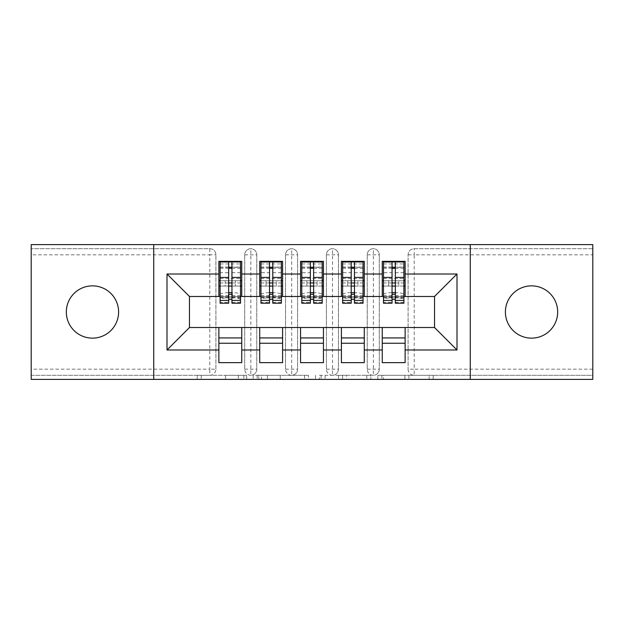 <?xml version="1.0" encoding="UTF-8"?>
<svg xmlns="http://www.w3.org/2000/svg" width="624" height="624" viewBox="0 0 624 624"><rect width="100%" height="100%" fill="white"/><g stroke="black" fill="none" stroke-linecap="round" stroke-linejoin="round"><path stroke-width="0.47" stroke-dasharray="3.12 2.34" d="M246.652 379.392L201.248 379.392L246.652 379.392L246.652 375.305L225.506 375.305L225.506 379.392L225.506 375.305L246.652 375.305L246.652 379.392L246.652 375.305L225.506 375.305L225.506 379.392L225.506 375.305L246.652 375.305L201.248 375.305L246.652 375.305M531.531 285.862A26.138 26.138 0 0 0 505.393 312A26.138 26.138 0 0 0 531.531 338.138A26.138 26.138 0 0 0 557.677 312A26.138 26.138 0 0 0 531.531 285.862M92.469 285.862A26.138 26.138 0 0 0 66.323 312A26.138 26.138 0 0 0 92.469 338.138A26.138 26.138 0 0 0 118.607 312A26.138 26.138 0 0 0 92.469 285.862M429.164 379.392L381.857 379.392L429.164 379.392L429.164 375.305L408.923 375.305L433.173 375.305L433.173 379.392L433.173 375.305L381.857 375.305L433.173 375.305L433.173 379.392L433.173 375.305L429.164 375.305L429.164 379.392M404.914 379.392L383.464 379.392L404.914 379.392L404.914 375.305L408.923 375.305L404.914 375.305L404.914 379.392L404.914 375.305L383.464 375.305L383.464 379.392L383.464 375.305L404.914 375.305L404.914 379.392M377.848 379.392L381.857 379.392L377.848 379.392L377.848 375.305L381.857 375.305L377.848 375.305L377.848 379.392M197.239 379.392L201.248 379.392L197.239 379.392L197.239 375.305L201.248 375.305L197.239 375.305L197.239 379.392M592.8 369.182L414.211 369.182L414.211 254.818L592.8 254.818L592.8 375.305L414.211 375.305L592.8 375.305L592.8 379.392L31.2 379.392L31.2 375.305L209.789 375.305L31.2 375.305L31.2 254.818L209.789 254.818L209.789 369.182L31.2 369.182M308.49 379.392L304.481 379.392L308.49 379.392L308.49 375.305L308.49 379.392M257.174 379.392L304.481 379.392L253.165 379.392L257.174 379.392L257.174 375.305L308.49 375.305L253.165 375.305L253.165 379.392L253.165 375.305L257.174 375.305L257.174 379.392M319.519 379.392L370.835 379.392L315.51 379.392L319.519 379.392L319.519 375.305L370.835 375.305L370.835 379.392L370.835 375.305L346.577 375.305L346.577 379.392M218.876 296.478L241.745 296.478L241.745 286.065L240.521 286.065L240.521 280.753L235.42 280.753L235.42 286.065L235.42 280.753L225.209 280.753L225.209 286.065L241.745 286.065L218.876 286.065L218.876 296.478L189.47 296.478L189.47 327.522L218.876 327.522L218.876 337.935L241.745 337.935L241.745 327.522L259.717 327.522L259.717 337.935L282.594 337.935L282.594 327.522L300.565 327.522L300.565 337.935L323.435 337.935L323.435 327.522L341.406 327.522L341.406 337.935L364.283 337.935L364.283 327.522L382.255 327.522L382.255 337.935L405.124 337.935L405.124 327.522L434.53 327.522L434.53 296.478L382.255 296.478L382.255 286.065L392.051 286.065L382.255 286.065L382.255 261.355L405.124 261.355L405.124 280.753L382.255 280.753L405.124 280.753L403.9 280.753L403.9 286.065L403.9 261.76M382.255 280.753L383.479 280.753L383.479 286.065L383.479 280.753L403.9 280.753L398.791 280.753L398.791 286.065L398.791 280.753L388.58 280.753L388.58 286.065L405.124 286.065L382.255 286.065L382.255 280.753L382.255 286.065M405.124 296.478L405.124 280.753M382.255 327.522L405.124 327.522M405.124 337.935L405.124 362.645L382.255 362.645L382.255 337.935M382.255 296.478L341.406 296.478L341.406 286.065L351.211 286.065L341.406 286.065L341.406 261.355L364.283 261.355L364.283 280.753L341.406 280.753L364.283 280.753L363.051 280.753L363.051 286.065L363.051 261.76M341.406 280.753L342.631 280.753L342.631 286.065L342.631 280.753L363.051 280.753L357.95 280.753L357.95 286.065L357.95 280.753L347.74 280.753L347.74 286.065L364.283 286.065L341.406 286.065L341.406 280.753L341.406 286.065M364.283 296.478L364.283 280.753M341.406 327.522L364.283 327.522M364.283 337.935L364.283 362.645L341.406 362.645L341.406 337.935M341.406 296.478L300.565 296.478L300.565 286.065L310.37 286.065L300.565 286.065L300.565 261.355L323.435 261.355L323.435 280.753L300.565 280.753L323.435 280.753L322.21 280.753L322.21 286.065L322.21 261.76M300.565 280.753L301.79 280.753L301.79 286.065L301.79 280.753L322.21 280.753L317.109 280.753L317.109 286.065L317.109 280.753L306.891 280.753L306.891 286.065L323.435 286.065L300.565 286.065L300.565 280.753L300.565 286.065M323.435 296.478L323.435 280.753M300.565 327.522L323.435 327.522M323.435 337.935L323.435 362.645L300.565 362.645L300.565 337.935M300.565 296.478L259.717 296.478L259.717 286.065L269.521 286.065L259.717 286.065L259.717 261.355L282.594 261.355L282.594 280.753L259.717 280.753L282.594 280.753L281.369 280.753L281.369 286.065L281.369 261.76M259.717 280.753L260.949 280.753L260.949 286.065L260.949 280.753L281.369 280.753L276.26 280.753L276.26 286.065L276.26 280.753L266.05 280.753L266.05 286.065L282.594 286.065L259.717 286.065L259.717 280.753L259.717 286.065M282.594 296.478L282.594 280.753M259.717 327.522L282.594 327.522M282.594 337.935L282.594 362.645L259.717 362.645L259.717 337.935M209.789 375.305A6.123 6.123 0 0 0 215.912 369.182L209.789 369.182L209.789 375.305A6.123 6.123 0 0 0 215.912 369.182L215.912 254.818A6.123 6.123 0 0 0 209.789 248.695L31.2 248.695L31.2 254.818M215.912 369.182L215.912 254.818A6.123 6.123 0 0 0 209.789 248.695L31.2 248.695L31.2 244.608L592.8 244.608L592.8 248.695L414.211 248.695A6.123 6.123 0 0 0 408.088 254.818L408.088 369.182L408.088 254.818A6.123 6.123 0 0 1 414.211 248.695L592.8 248.695L592.8 254.818M220.1 261.76L220.1 286.065L225.209 286.065L225.209 280.753L220.1 280.753L220.1 286.065L220.1 280.753L218.876 280.753L218.876 286.065L228.68 286.065L218.876 286.065L218.876 261.355L241.745 261.355L241.745 280.753L218.876 280.753L241.745 280.753L240.521 280.753L240.521 286.065L240.521 267.072L240.521 294.762A8.167 2.114 0 0 0 232.354 292.648L232.354 297.781A8.167 2.114 180 0 1 240.521 299.894L240.521 294.762M218.876 327.522L241.745 327.522M241.745 337.935L241.745 362.645L218.876 362.645L218.876 337.935M259.717 296.478L241.745 296.478M153.73 379.392L153.73 244.608M470.27 244.608L470.27 379.392M403.9 296.478L383.479 296.478M363.051 296.478L342.631 296.478M322.21 296.478L301.79 296.478M281.369 296.478L260.949 296.478M240.521 296.478L220.1 296.478M241.745 286.065L241.745 280.753M241.745 343.247L218.876 343.247M408.088 369.182A6.123 6.123 0 0 0 414.211 375.305L414.211 369.182L408.088 369.182A6.123 6.123 0 0 0 414.211 375.305M373.37 375.305A6.123 6.123 0 0 1 367.24 369.182A6.123 6.123 0 0 0 373.37 375.305A6.123 6.123 0 0 0 379.291 369.182L379.291 254.818A6.123 6.123 0 0 0 373.37 248.695A6.123 6.123 0 0 0 367.24 254.818L367.24 369.182L367.24 254.818A6.123 6.123 0 0 1 373.37 248.695A6.123 6.123 0 0 1 379.291 254.818L379.291 369.182A6.123 6.123 0 0 1 373.37 375.305L373.37 248.695M405.124 343.247L382.255 343.247M332.522 375.305A6.123 6.123 0 0 1 326.399 369.182A6.123 6.123 0 0 0 332.522 375.305A6.123 6.123 0 0 0 338.45 369.182L338.45 254.818A6.123 6.123 0 0 0 332.522 248.695A6.123 6.123 0 0 0 326.399 254.818L326.399 369.182L326.399 254.818A6.123 6.123 0 0 1 332.522 248.695A6.123 6.123 0 0 1 338.45 254.818L338.45 369.182A6.123 6.123 0 0 1 332.522 375.305L332.522 248.695M364.283 343.247L341.406 343.247M291.681 375.305A6.123 6.123 0 0 1 285.55 369.182A6.123 6.123 0 0 0 291.681 375.305A6.123 6.123 0 0 0 297.601 369.182L297.601 254.818A6.123 6.123 0 0 0 291.681 248.695A6.123 6.123 0 0 0 285.55 254.818L285.55 369.182L285.55 254.818A6.123 6.123 0 0 1 291.681 248.695A6.123 6.123 0 0 1 297.601 254.818L297.601 369.182A6.123 6.123 0 0 1 291.681 375.305L291.681 248.695M323.435 343.247L300.565 343.247M250.84 375.305A6.123 6.123 0 0 1 244.709 369.182A6.123 6.123 0 0 0 250.84 375.305A6.123 6.123 0 0 0 256.76 369.182L256.76 254.818A6.123 6.123 0 0 0 250.84 248.695A6.123 6.123 0 0 0 244.709 254.818L244.709 369.182L244.709 254.818A6.123 6.123 0 0 1 250.84 248.695A6.123 6.123 0 0 1 256.76 254.818L256.76 369.182A6.123 6.123 0 0 1 250.84 375.305L250.84 248.695M282.594 343.247L259.717 343.247M261.589 379.392L267.4 379.392L261.589 379.392L261.589 375.305L258.781 375.305L258.781 379.392L258.781 375.305L267.4 375.305L261.589 375.305L261.589 379.392M267.4 379.392L280.231 379.392L267.4 379.392L267.4 375.305L280.231 375.305L280.231 379.392L280.231 375.305L267.4 375.305L267.4 379.392M319.519 375.305L342.568 375.305L342.568 379.392L342.568 375.305L338.559 375.305L342.568 375.305L342.568 379.392L342.568 375.305L346.577 375.305M321.118 375.305L321.118 379.392L321.118 375.305M315.51 375.305L315.51 379.392L315.51 375.305M228.68 286.065L220.1 286.065L220.1 267.072L220.1 272.688L228.68 272.688L228.68 261.916M231.949 303.217L231.949 267.283L240.521 267.283M231.949 261.916L231.949 267.283M220.1 303.217L220.1 302.344L228.68 302.344L228.68 272.688M220.1 302.344L220.1 299.894A8.167 2.114 180 0 1 228.267 297.781L228.267 292.648L228.68 292.648M231.949 292.648L232.354 292.648M228.267 292.648A8.167 2.114 0 0 0 220.1 294.762L220.1 299.894M220.1 272.688L220.1 294.762M228.267 297.781L232.354 297.781M240.521 303.217L240.521 299.894M218.876 286.065L218.876 280.753M228.68 302.344L228.68 303.217M231.949 286.065L240.521 286.065L240.521 280.753L220.1 280.753L240.521 280.753L240.521 261.76M220.1 267.072L240.521 267.072L220.1 267.072M269.521 286.065L260.949 286.065L266.05 286.065L266.05 280.753L260.949 280.753L260.949 286.065L260.949 267.072L260.949 272.688L269.521 272.688L269.521 261.916M282.594 286.065L281.369 286.065L281.369 267.072L281.369 294.762A8.167 2.114 0 0 0 273.195 292.648L273.195 297.781A8.167 2.114 180 0 1 281.369 299.894L281.369 294.762M272.789 303.217L272.789 267.283L281.369 267.283M272.789 261.916L272.789 267.283M260.949 303.217L260.949 302.344L269.521 302.344L269.521 272.688M260.949 302.344L260.949 299.894A8.167 2.114 180 0 1 269.116 297.781L269.116 292.648L269.521 292.648M272.789 292.648L273.195 292.648M269.116 292.648A8.167 2.114 0 0 0 260.949 294.762L260.949 299.894M260.949 272.688L260.949 294.762M269.116 297.781L273.195 297.781M281.369 303.217L281.369 299.894M269.521 302.344L269.521 303.217M272.789 286.065L281.369 286.065L281.369 280.753L260.949 280.753L260.949 261.76M260.949 267.072L281.369 267.072L260.949 267.072M310.37 286.065L301.79 286.065L306.891 286.065L306.891 280.753L301.79 280.753L301.79 286.065L301.79 267.072L301.79 272.688L310.37 272.688L310.37 261.916M323.435 286.065L322.21 286.065L322.21 267.072L322.21 294.762A8.167 2.114 0 0 0 314.044 292.648L314.044 297.781A8.167 2.114 180 0 1 322.21 299.894L322.21 294.762M313.63 303.217L313.63 267.283L322.21 267.283M313.63 261.916L313.63 267.283M301.79 303.217L301.79 302.344L310.37 302.344L310.37 272.688M301.79 302.344L301.79 299.894A8.167 2.114 180 0 1 309.956 297.781L309.956 292.648L310.37 292.648M313.63 292.648L314.044 292.648M309.956 292.648A8.167 2.114 0 0 0 301.79 294.762L301.79 299.894M301.79 272.688L301.79 294.762M309.956 297.781L314.044 297.781M322.21 303.217L322.21 299.894M310.37 302.344L310.37 303.217M313.63 286.065L322.21 286.065L322.21 280.753L301.79 280.753L301.79 261.76M301.79 267.072L322.21 267.072L301.79 267.072M351.211 286.065L342.631 286.065L347.74 286.065L347.74 280.753L342.631 280.753L342.631 286.065L342.631 267.072L342.631 272.688L351.211 272.688L351.211 261.916M364.283 286.065L363.051 286.065L363.051 267.072L363.051 294.762A8.167 2.114 0 0 0 354.884 292.648L354.884 297.781A8.167 2.114 180 0 1 363.051 299.894L363.051 294.762M354.479 303.217L354.479 267.283L363.051 267.283M354.479 261.916L354.479 267.283M342.631 303.217L342.631 302.344L351.211 302.344L351.211 272.688M342.631 302.344L342.631 299.894A8.167 2.114 180 0 1 350.805 297.781L350.805 292.648L351.211 292.648M354.479 292.648L354.884 292.648M350.805 292.648A8.167 2.114 0 0 0 342.631 294.762L342.631 299.894M342.631 272.688L342.631 294.762M350.805 297.781L354.884 297.781M363.051 303.217L363.051 299.894M351.211 302.344L351.211 303.217M354.479 286.065L363.051 286.065L363.051 280.753L342.631 280.753L342.631 261.76M342.631 267.072L363.051 267.072L342.631 267.072M392.051 286.065L383.479 286.065L388.58 286.065L388.58 280.753L383.479 280.753L383.479 286.065L383.479 267.072L383.479 272.688L392.051 272.688L392.051 261.916M405.124 286.065L403.9 286.065L403.9 267.072L403.9 294.762A8.167 2.114 0 0 0 395.733 292.648L395.733 297.781A8.167 2.114 180 0 1 403.9 299.894L403.9 294.762M395.32 303.217L395.32 267.283L403.9 267.283M395.32 261.916L395.32 267.283M383.479 303.217L383.479 302.344L392.051 302.344L392.051 272.688M383.479 302.344L383.479 299.894A8.167 2.114 180 0 1 391.646 297.781L391.646 292.648L392.051 292.648M395.32 292.648L395.733 292.648M391.646 292.648A8.167 2.114 0 0 0 383.479 294.762L383.479 299.894M383.479 272.688L383.479 294.762M391.646 297.781L395.733 297.781M403.9 303.217L403.9 299.894M392.051 302.344L392.051 303.217M395.32 286.065L403.9 286.065L403.9 280.753L383.479 280.753L383.479 261.76M383.479 267.072L403.9 267.072L383.479 267.072M243.844 375.305L243.844 379.392L243.844 375.305M209.789 248.695L209.789 254.818L215.912 254.818M408.088 254.818L414.211 254.818L414.211 248.695M244.709 254.818L256.76 254.818M244.709 369.182L256.76 369.182M285.55 254.818L297.601 254.818M285.55 369.182L297.601 369.182M326.399 254.818L338.45 254.818M326.399 369.182L338.45 369.182M367.24 254.818L379.291 254.818M367.24 369.182L379.291 369.182M238.337 375.305L238.337 379.392L238.337 375.305M201.248 375.305L201.248 379.392L201.248 375.305M304.481 375.305L304.481 379.392L304.481 375.305M366.826 375.305L366.826 379.392L366.826 375.305M338.559 375.305L338.559 379.392L338.559 375.305M325.127 375.305L325.127 379.392L325.127 375.305M408.923 375.305L408.923 379.392L408.923 375.305M381.857 375.305L381.857 379.392L381.857 375.305M231.949 272.688L240.521 272.688M231.949 295.682L240.521 295.682M231.949 297.211L240.521 297.211M220.1 297.211L228.68 297.211M231.949 302.344L240.521 302.344M220.1 267.283L228.68 267.283M220.1 295.682L228.68 295.682M220.1 263.936L240.521 263.936M220.1 278.585L240.521 278.585M220.1 282.953L228.68 282.953M231.949 282.953L240.521 282.953M220.1 268.304L228.68 268.304M231.949 268.304L240.521 268.304M272.789 272.688L281.369 272.688M272.789 295.682L281.369 295.682M272.789 297.211L281.369 297.211M260.949 297.211L269.521 297.211M272.789 302.344L281.369 302.344M260.949 267.283L269.521 267.283M260.949 295.682L269.521 295.682M260.949 263.936L281.369 263.936M260.949 278.585L281.369 278.585M260.949 282.953L269.521 282.953M272.789 282.953L281.369 282.953M260.949 268.304L269.521 268.304M272.789 268.304L281.369 268.304M313.63 272.688L322.21 272.688M313.63 295.682L322.21 295.682M313.63 297.211L322.21 297.211M301.79 297.211L310.37 297.211M313.63 302.344L322.21 302.344M301.79 267.283L310.37 267.283M301.79 295.682L310.37 295.682M301.79 263.936L322.21 263.936M301.79 278.585L322.21 278.585M301.79 282.953L310.37 282.953M313.63 282.953L322.21 282.953M301.79 268.304L310.37 268.304M313.63 268.304L322.21 268.304M354.479 272.688L363.051 272.688M354.479 295.682L363.051 295.682M354.479 297.211L363.051 297.211M342.631 297.211L351.211 297.211M354.479 302.344L363.051 302.344M342.631 267.283L351.211 267.283M342.631 295.682L351.211 295.682M342.631 263.936L363.051 263.936M342.631 278.585L363.051 278.585M342.631 282.953L351.211 282.953M354.479 282.953L363.051 282.953M342.631 268.304L351.211 268.304M354.479 268.304L363.051 268.304M395.32 272.688L403.9 272.688M395.32 295.682L403.9 295.682M395.32 297.211L403.9 297.211M383.479 297.211L392.051 297.211M395.32 302.344L403.9 302.344M383.479 267.283L392.051 267.283M383.479 295.682L392.051 295.682M383.479 263.936L403.9 263.936M383.479 278.585L403.9 278.585M383.479 282.953L392.051 282.953M395.32 282.953L403.9 282.953M383.479 268.304L392.051 268.304M395.32 268.304L403.9 268.304M231.949 297.905L240.521 297.905M220.1 297.905L228.68 297.905M272.789 297.905L281.369 297.905M260.949 297.905L269.521 297.905M313.63 297.905L322.21 297.905M301.79 297.905L310.37 297.905M354.479 297.905L363.051 297.905M342.631 297.905L351.211 297.905M395.32 297.905L403.9 297.905M383.479 297.905L392.051 297.905"/><path stroke-width="0.94" d="M531.531 285.862A26.138 26.138 0 0 0 505.393 312A26.138 26.138 0 0 0 531.531 338.138A26.138 26.138 0 0 0 557.677 312A26.138 26.138 0 0 0 531.531 285.862M92.469 285.862A26.138 26.138 0 0 0 66.323 312A26.138 26.138 0 0 0 92.469 338.138A26.138 26.138 0 0 0 118.607 312A26.138 26.138 0 0 0 92.469 285.862M470.27 379.392L592.8 379.392L592.8 244.608L470.27 244.608L470.27 379.392L153.73 379.392L153.73 244.608L31.2 244.608L31.2 379.392L153.73 379.392M392.051 286.065L395.32 286.065M405.124 337.935L382.255 337.935M382.255 343.247L405.124 343.247M351.211 286.065L354.479 286.065M364.283 337.935L341.406 337.935M341.406 343.247L364.283 343.247M310.37 286.065L313.63 286.065M323.435 337.935L300.565 337.935M300.565 343.247L323.435 343.247M269.521 286.065L272.789 286.065M282.594 337.935L259.717 337.935M259.717 343.247L282.594 343.247M470.27 244.608L153.73 244.608M220.1 296.478L189.47 296.478L167.006 274.014L167.006 349.986L218.876 349.986L218.876 362.645L241.745 362.645L241.745 349.986L259.717 349.986L259.717 362.645L282.594 362.645L282.594 349.986L300.565 349.986L300.565 362.645L323.435 362.645L323.435 349.986L341.406 349.986L341.406 362.645L364.283 362.645L364.283 349.986L382.255 349.986L382.255 362.645L405.124 362.645L405.124 327.522L434.53 327.522L434.53 296.478L403.9 296.478M167.006 274.014L218.876 274.014L218.876 296.478M434.53 296.478L456.994 274.014L405.124 274.014L405.124 261.355L382.255 261.355L382.255 274.014L364.283 274.014L364.283 261.355L341.406 261.355L341.406 274.014L323.435 274.014L323.435 261.355L300.565 261.355L300.565 274.014L282.594 274.014L282.594 261.355L259.717 261.355L259.717 274.014L241.745 274.014L241.745 261.355L218.876 261.355L218.876 274.014M456.994 274.014L456.994 349.986L405.124 349.986M364.283 349.986L364.283 327.522L405.124 327.522M382.255 349.986L382.255 327.522M405.124 274.014L405.124 296.478M323.435 349.986L323.435 327.522L364.283 327.522M341.406 349.986L341.406 327.522M382.255 274.014L382.255 296.478L363.051 296.478M364.283 274.014L364.283 296.478M282.594 349.986L282.594 327.522L323.435 327.522M300.565 349.986L300.565 327.522M341.406 274.014L341.406 296.478L322.21 296.478M323.435 274.014L323.435 296.478M241.745 349.986L241.745 327.522L282.594 327.522M259.717 349.986L259.717 327.522M300.565 274.014L300.565 296.478L281.369 296.478M282.594 274.014L282.594 296.478M228.68 286.065L231.949 286.065M241.745 337.935L218.876 337.935M218.876 343.247L241.745 343.247M167.006 349.986L189.47 327.522L241.745 327.522M218.876 349.986L218.876 327.522M259.717 274.014L259.717 296.478L240.521 296.478M241.745 274.014L241.745 296.478M189.47 296.478L189.47 327.522M383.479 296.478L382.255 296.478M342.631 296.478L341.406 296.478M301.79 296.478L300.565 296.478M260.949 296.478L259.717 296.478M456.994 349.986L434.53 327.522M220.1 261.76L240.521 261.76L220.1 261.76L220.1 303.217L228.68 303.217L228.68 261.916L240.521 261.979L240.521 303.217L231.949 303.217L231.949 261.979M228.68 267.228L231.949 267.228M228.68 299.785A1.63 0.421 180 0 1 230.311 299.364A1.63 0.421 180 0 1 231.949 299.785M231.949 294.661A1.63 0.421 0 0 0 230.311 294.239A1.63 0.421 0 0 0 228.68 294.661M228.68 292.648L231.949 292.648M241.745 280.753L240.521 280.753M241.745 286.065L240.521 286.065M220.1 280.753L218.876 280.753M220.1 286.065L218.876 286.065M260.949 261.76L281.369 261.76L260.949 261.76L260.949 303.217L269.521 303.217L269.521 261.916L281.369 261.979L281.369 303.217L272.789 303.217L272.789 261.979M269.521 267.228L272.789 267.228M269.521 299.785A1.63 0.421 180 0 1 271.159 299.364A1.63 0.421 180 0 1 272.789 299.785M272.789 294.661A1.63 0.421 0 0 0 271.159 294.239A1.63 0.421 0 0 0 269.521 294.661M269.521 292.648L272.789 292.648M282.594 280.753L281.369 280.753M282.594 286.065L281.369 286.065M260.949 280.753L259.717 280.753M260.949 286.065L259.717 286.065M301.79 261.76L322.21 261.76L301.79 261.76L301.79 303.217L310.37 303.217L310.37 261.916L322.21 261.979L322.21 303.217L313.63 303.217L313.63 261.979M310.37 267.228L313.63 267.228M310.37 299.785A1.63 0.421 180 0 1 312 299.364A1.63 0.421 180 0 1 313.63 299.785M313.63 294.661A1.63 0.421 0 0 0 312 294.239A1.63 0.421 0 0 0 310.37 294.661M310.37 292.648L313.63 292.648M323.435 280.753L322.21 280.753M323.435 286.065L322.21 286.065M301.79 280.753L300.565 280.753M301.79 286.065L300.565 286.065M342.631 261.76L363.051 261.76L342.631 261.76L342.631 303.217L351.211 303.217L351.211 261.916L363.051 261.979L363.051 303.217L354.479 303.217L354.479 261.979M351.211 267.228L354.479 267.228M351.211 299.785A1.63 0.421 180 0 1 352.841 299.364A1.63 0.421 180 0 1 354.479 299.785M354.479 294.661A1.63 0.421 0 0 0 352.841 294.239A1.63 0.421 0 0 0 351.211 294.661M351.211 292.648L354.479 292.648M364.283 280.753L363.051 280.753M364.283 286.065L363.051 286.065M342.631 280.753L341.406 280.753M342.631 286.065L341.406 286.065M383.479 261.76L403.9 261.76L383.479 261.76L383.479 303.217L392.051 303.217L392.051 261.916L403.9 261.979L403.9 303.217L395.32 303.217L395.32 261.979M392.051 267.228L395.32 267.228M392.051 299.785A1.63 0.421 180 0 1 393.689 299.364A1.63 0.421 180 0 1 395.32 299.785M395.32 294.661A1.63 0.421 0 0 0 393.689 294.239A1.63 0.421 0 0 0 392.051 294.661M392.051 292.648L395.32 292.648M405.124 280.753L403.9 280.753M405.124 286.065L403.9 286.065M383.479 280.753L382.255 280.753M383.479 286.065L382.255 286.065M220.1 261.979L228.68 261.979M231.949 300.417L240.521 300.417M231.949 277.423L240.521 277.423M220.1 300.417L228.68 300.417M220.1 277.423L228.68 277.423M228.68 282.953L231.949 282.953M228.68 268.304L231.949 268.304M260.949 261.979L269.521 261.979M272.789 300.417L281.369 300.417M272.789 277.423L281.369 277.423M260.949 300.417L269.521 300.417M260.949 277.423L269.521 277.423M269.521 282.953L272.789 282.953M269.521 268.304L272.789 268.304M301.79 261.979L310.37 261.979M313.63 300.417L322.21 300.417M313.63 277.423L322.21 277.423M301.79 300.417L310.37 300.417M301.79 277.423L310.37 277.423M310.37 282.953L313.63 282.953M310.37 268.304L313.63 268.304M342.631 261.979L351.211 261.979M354.479 300.417L363.051 300.417M354.479 277.423L363.051 277.423M342.631 300.417L351.211 300.417M342.631 277.423L351.211 277.423M351.211 282.953L354.479 282.953M351.211 268.304L354.479 268.304M383.479 261.979L392.051 261.979M395.32 300.417L403.9 300.417M395.32 277.423L403.9 277.423M383.479 300.417L392.051 300.417M383.479 277.423L392.051 277.423M392.051 282.953L395.32 282.953M392.051 268.304L395.32 268.304"/></g></svg>
